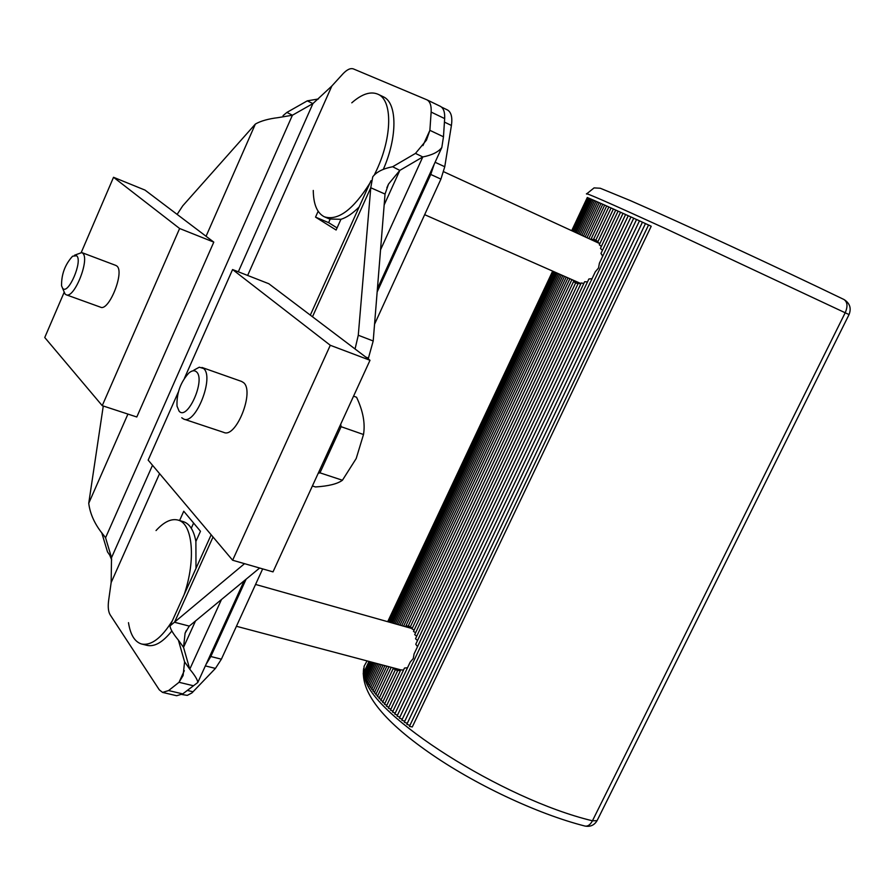 <?xml version="1.0" encoding="UTF-8"?>
<svg xmlns="http://www.w3.org/2000/svg" width="895" height="895" viewBox="0 0 895 895"><rect width="100%" height="100%" fill="white"/><g stroke="black" fill="none" stroke-linecap="round" stroke-linejoin="round"><path stroke-width="1.34" d="M598.017 241.505L595.779 240.296L611.084 207.953L613.388 209.027M599.874 243.585L597.715 242.142L613.399 208.994L615.726 210.09M601.362 246.438L599.292 244.794L615.749 210.045L618.087 211.153M602.447 250.376L600.444 248.374L618.098 211.108L623.009 213.379M602.749 256.115L600.959 253.498L620.526 212.204M390.891 709.153L388.374 708.146L410.212 662.087L413.277 658.507L414.049 653.999L595.309 271.8L598.509 268.008L599.415 263.152L623.032 213.334L628.223 215.74M417.54 646.649L415.75 644.266L588.876 278.983L592.054 278.669M417.495 640.563L415.515 638.75L584.659 281.701L587.478 281.947M416.746 636.166L414.698 634.667L581.224 282.954L583.82 283.469M415.604 632.754L413.49 631.422L578.248 283.279L580.732 284.006M414.161 630.024L411.98 628.883L575.664 282.831L578.013 283.771M388.822 707.195L386.383 706.2L404.462 668.073L407.549 667.715M386.83 705.26L384.47 704.275L400.77 669.874L403.522 670.053M384.917 703.336L382.635 702.374L397.816 670.31L400.356 670.758M394.158 668.095L395.131 668.543L393.173 668.643L397.123 670.366M351.78 102.824C362.05 93.807 370.888 90.999 378.305 94.378C392.491 100.609 392.223 136.443 376.929 169.479L374.412 174.793M383.284 169.446C397.593 137.047 397.29 102.992 383.452 96.839L382.791 96.526M156.043 530.556C164.109 521.718 171.527 518.25 178.295 520.152C192.727 523.776 196.094 559.957 184.146 594.649M195.994 568.403L195.893 541.43C193.823 530.433 189.718 523.866 183.576 521.718L182.983 521.55M312.389 485.963L315.42 486.947C328.431 486.153 337.437 483.915 342.427 480.246L356.199 458.531L363.504 434.511C365.361 423.391 363.046 410.962 356.557 397.246L353.559 396.161M193.79 370.194L199.316 367.207L203.612 368.527C214.587 376.996 195.58 425.159 183.699 419.073L181.752 417.752M241.482 381.393L243.496 382.59C254.907 391.149 236.112 438.606 223.784 432.408L183.99 419.173M74.509 255.22L81.781 252.569L82.642 253.14C90.272 258.823 74.151 299.322 66.107 294.746L65.078 294.041L62.538 288.19M115.835 265.412L116.898 266.061C124.864 271.834 108.866 311.84 100.486 307.164L66.264 294.802M179.078 411.096L177.02 406.14C176.494 393.464 180.387 382.478 188.7 373.17C191.843 370.474 194.439 370.038 196.486 371.861C205.951 379.625 187.357 421.388 179.078 411.096M62.672 288.347L61.565 285.863C61.352 274.396 65.022 264.506 72.596 256.194L76.657 255.757C83.09 260.837 68.21 295.439 62.672 288.347M363.65 668.52C360.461 691.824 382.12 719.737 428.615 752.259C473.779 783.953 536.866 813.801 584.905 826.04C587.746 826.588 590.264 824.843 592.445 820.793L845.249 312.657C847.912 306.392 847.498 302.018 844.007 299.523L843.84 299.445M651.213 226.245L412.282 726.964L409.429 726.393L648.562 224.969L651.213 226.245M367.733 681.867L366.424 681.196L374.994 663.016M366.849 680.301L365.619 679.652L373.629 662.647M366.044 678.757L364.892 678.141C372.219 715.485 502.039 799.157 592.445 820.793L597.066 820.659C594.269 825.268 590.219 827.058 584.905 826.04M365.305 677.258L364.243 676.676L371.145 661.998M364.657 675.781L363.672 675.233L370.038 661.696M369.008 661.427L363.169 673.823L364.086 674.338M588.295 197.952L587.31 197.493L571.692 230.686M552.662 271.118L387.703 621.701M572.677 231.145L588.317 197.918L589.38 198.41M573.74 231.637L589.402 198.377L590.555 198.914M574.892 232.163L590.566 198.88L591.796 199.451M576.123 232.722L591.808 199.417L593.128 200.032M577.432 233.326L593.139 199.988L594.526 200.637M578.819 233.975L594.548 200.603L596.025 201.297M580.296 234.647L596.036 201.263L597.591 201.979M581.851 235.363L597.603 201.946L599.236 202.706M583.473 236.112L599.247 202.673L600.959 203.478M585.185 236.906L600.981 203.445L602.771 204.273M586.975 237.723L602.782 204.239L604.651 205.112M588.843 238.585L604.673 205.078L606.665 206.018M608.846 206.946L593.586 239.222L595.175 240.252L591.114 238.943L606.687 205.984L611.061 207.987M395.232 713.114L392.558 712.096L628.245 215.706L630.93 216.97M397.514 715.116L394.762 714.098L630.953 216.937L636.546 219.532M402.28 719.177L399.383 718.137L636.569 219.488L648.551 225.014M409.932 725.342L406.822 724.312L645.474 223.56M407.314 723.283L404.272 722.243L642.442 222.173M404.764 721.225L401.799 720.184L639.477 220.819M399.864 717.141L397.044 716.112L633.727 218.19M393.028 711.122L390.433 710.115L625.605 214.498M383.082 701.434L380.834 700.438L395.31 669.852M381.281 699.476L379.055 698.48L393.173 668.643M379.514 697.529L377.366 696.556L391.193 667.312M377.824 695.605L375.766 694.654L388.967 666.719M376.213 693.715L374.289 692.831L386.886 666.171M374.714 691.924L372.935 691.074L384.939 665.645M373.36 690.179L371.649 689.351L383.071 665.153M372.074 688.456L370.452 687.662L381.292 664.683M370.877 686.767L369.322 685.995L379.592 664.235M369.747 685.1L368.281 684.362L377.97 663.799M368.706 683.467L367.319 682.762L376.437 663.396M595.835 240.184L593.586 239.222M591.114 238.943L592.579 240.308M64.116 292.419L44.75 337.516L102.231 405.659L179.615 228.505L113.531 177.288L81.277 252.424M178.385 391.909L148.167 460.119L232.633 560.236L330.289 345.28L232.577 269.552L184.437 378.249M179.615 228.505L213.793 242.12L145.001 190.098L113.531 177.288M213.793 242.12L136.801 416.992L102.231 405.659M330.289 345.28L370.004 360.282L268.802 283.726L232.577 269.552M370.004 360.282L273.02 571.883L232.633 560.236M318.195 473.298L319.974 472.84L342.427 480.246M319.974 472.84L341.118 426.702L363.504 434.511M341.118 426.702L340.693 424.23M323.542 461.652L330.333 449.648L335.312 435.954M401.721 625.65L566.222 277.092M564.499 276.331L399.942 625.146M403.578 626.176L568.012 277.886M177.132 214.397L182.725 205.85L255.366 124.058L206.063 236.28M127.929 414.083L88.739 503.292L103.272 406.006M312.489 316.774L370.765 187.749L385.04 194.058L373.204 340.984L368.203 358.917M385.04 194.058L388.542 184.057L399.808 170.408L392.67 166.738C383.049 168.607 376.415 171.963 372.745 176.83L370.765 187.749L358.28 335.245L355.058 348.972M259.639 568.023L189.27 626.108L174.525 622.26L213.032 537M244.536 563.671L170.039 625.896C170.173 628.782 172.948 633.515 178.373 640.104L183.542 647.353L185.097 633.157L189.27 626.108M562.865 275.615L398.253 624.676M410 626.556L405.983 625.717L407.796 626.679L404.361 626.399M88.739 503.292C90.126 514.39 95.161 525.108 103.842 535.445L105.565 537.738L292.408 115.231L278.222 117.614C268.321 118.834 260.702 120.982 255.366 124.058M238.316 271.8L312.914 103.596L292.408 115.231L286.903 112.412L283.044 115.645M405.983 625.717L569.891 278.714M101.683 532.525L107.501 551.913L111.528 557.663L105.565 537.738M286.903 112.412L307.276 100.855L318.475 98.953M247.647 275.447L331.855 85.987L312.914 103.596L307.276 100.855M440.183 106.248L440.463 106.382C443.584 108.183 444.983 112.244 444.658 118.587L443.472 136.778L441.828 147.496C438.46 151.971 432.106 155.126 422.787 156.949L415.481 153.403L392.67 166.738M380.543 249.817L422.787 156.949L399.808 170.408L384.168 204.91M195.502 620.962L183.542 647.353L189.774 669.191C194.998 675.524 197.672 679.965 197.784 682.505L182.737 693.905L176.673 695.728L162.8 692.462M178.373 640.104L184.594 661.819L189.774 669.191L221.468 599.538M561.31 274.922L396.642 624.218M184.594 661.819L183.106 675.524L179.034 682.292L168.596 690.56L162.566 692.406L159.288 689.832L110.174 614.854C108.295 611.732 107.792 606.888 108.653 600.31L111.148 582.578L111.528 557.663L152.508 465.266M172.366 620.75C161.402 638.247 151.087 645.989 141.421 643.964C134.664 641.771 130.357 634.667 128.488 622.663M369.881 183.173C353.055 209.866 337.874 221.065 324.314 216.791C317.11 213.099 313.429 204.317 313.272 190.445M443.472 136.778L429.88 130.334L426.467 140.123L415.481 153.403M184.314 670.668L179.034 682.292L193.23 685.704M191.273 528.24L193.611 523.049M179.582 520.543L183.755 511.224L200.469 531.272L195.893 541.43M572.576 279.889L575.384 282.104L573.505 281.679L576.358 283.122M410.402 626.69L408.209 626.008L571.793 279.833M337.068 227.923L328.61 222.642L315.532 217.116L318.139 211.287M328.61 222.642L330.132 219.253M324.974 217.071L329.505 218.995L340.939 219.309L336.117 230.026L315.532 217.116M331.855 85.987L342.83 73.961C346.947 69.564 350.482 67.897 353.447 68.937L427.027 99.871C430.115 101.65 431.491 105.722 431.144 112.076L429.88 130.334L422.943 145.594M142.014 644.109L146.814 645.306C154.399 647.141 162.733 642.375 171.829 630.997M340.939 219.309C346.712 217.507 352.775 213.402 359.13 206.98M559.834 274.273L395.109 623.781M246.103 579.199L210.817 656.516L205.995 664.504M434.22 164.177L430.763 174.458L377.153 291.96M412.394 627.999L410.212 627.082L573.505 281.679M262.671 568.896L221.389 659.179L215.426 668.408L191.922 692.931L187.29 695.37L181.898 694.509M447.276 109.872L447.556 110.007C451.259 112.244 452.546 117.39 451.416 125.457L444.759 166.738L440.922 179.112L374.546 324.247M558.435 273.657L393.666 623.379M557.115 273.076L392.301 622.998M555.885 272.539L391.025 622.64M372.342 662.311L364.892 678.141L364.489 676.81M554.732 272.024L389.84 622.305M553.658 271.554L388.732 621.991M849.053 314.581L666.272 228.93C609.819 203.154 583.283 191.53 586.684 194.07M597.301 820.189L849.064 314.559C851.514 308.193 849.825 303.181 844.007 299.523C780.16 268.679 683.892 223.996 630.304 200.581L600.254 188.241L594.067 187.905L586.84 193.734M367.073 660.913L364.12 666.193L363.672 672.783M364.153 675.501L364.377 676.385M373.204 340.984L358.28 335.245M365.742 357.06L368.561 358.123M111.148 582.578L159.567 473.623M431.144 112.076L444.658 118.587M182.737 693.905L168.596 690.56M193.096 691.801L187.223 690.403M451.416 125.457L444.435 122.1M444.759 166.738L435.093 162.263M440.922 179.112L430.763 174.458M221.389 659.179L210.817 656.516M205.358 665.902L215.426 668.408M443.651 171.717L599.84 243.653M255.567 584.446L412.125 628.581M378.305 94.378L383.452 96.839M178.295 520.152L183.576 521.718M201.968 367.465L241.784 381.505M81.781 252.569L115.992 265.479M170.844 624.106L211.164 534.785M310.319 315.13L371 180.689M185.12 633.112L186.35 630.393M386.875 187.737L388.531 184.079M109.705 555.057L111.674 559.878M197.784 682.505L244.19 580.777M377.41 288.705L441.828 147.507M427.027 99.871L440.463 106.382M447.556 110.007L441.47 107.064M236.437 626.276L400.938 669.896M424.655 214.677L580.933 283.581"/></g></svg>
